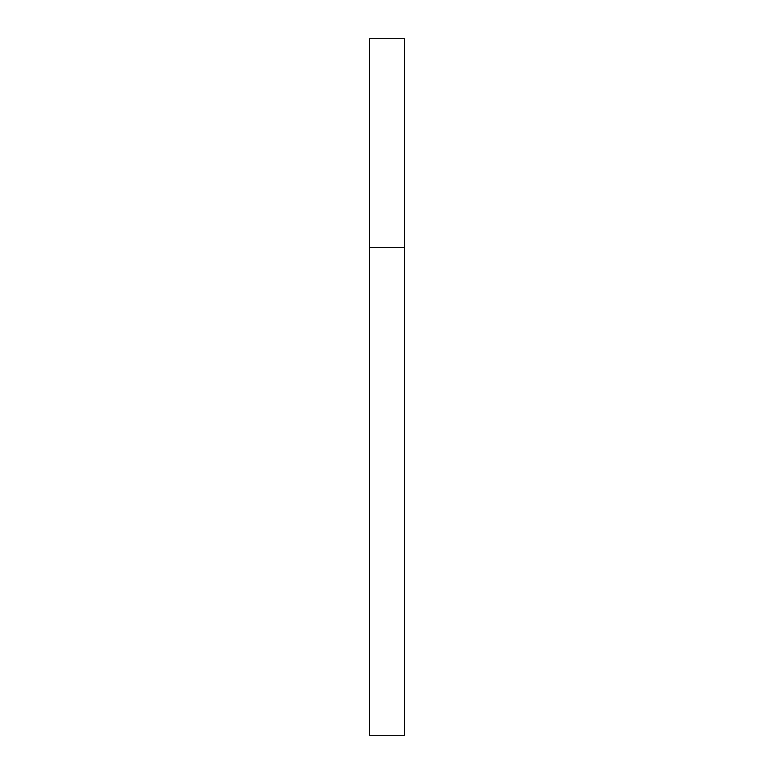 <?xml version="1.0" encoding="UTF-8"?>
<svg xmlns="http://www.w3.org/2000/svg" width="774" height="774" viewBox="0 0 774 774"><rect width="100%" height="100%" fill="white"/><g stroke="black" fill="none" stroke-linecap="round" stroke-linejoin="round"><path stroke-width="0.58" stroke-dasharray="3.87 2.9" d="M404.415 247.68L369.585 247.68L404.415 247.68M404.415 38.7L369.585 38.7M369.585 735.3L404.415 735.3"/><path stroke-width="1.16" d="M369.585 247.68L404.415 247.68L404.415 38.7L369.585 38.7L369.585 735.3L404.415 735.3L404.415 247.68L369.585 247.68"/></g></svg>
